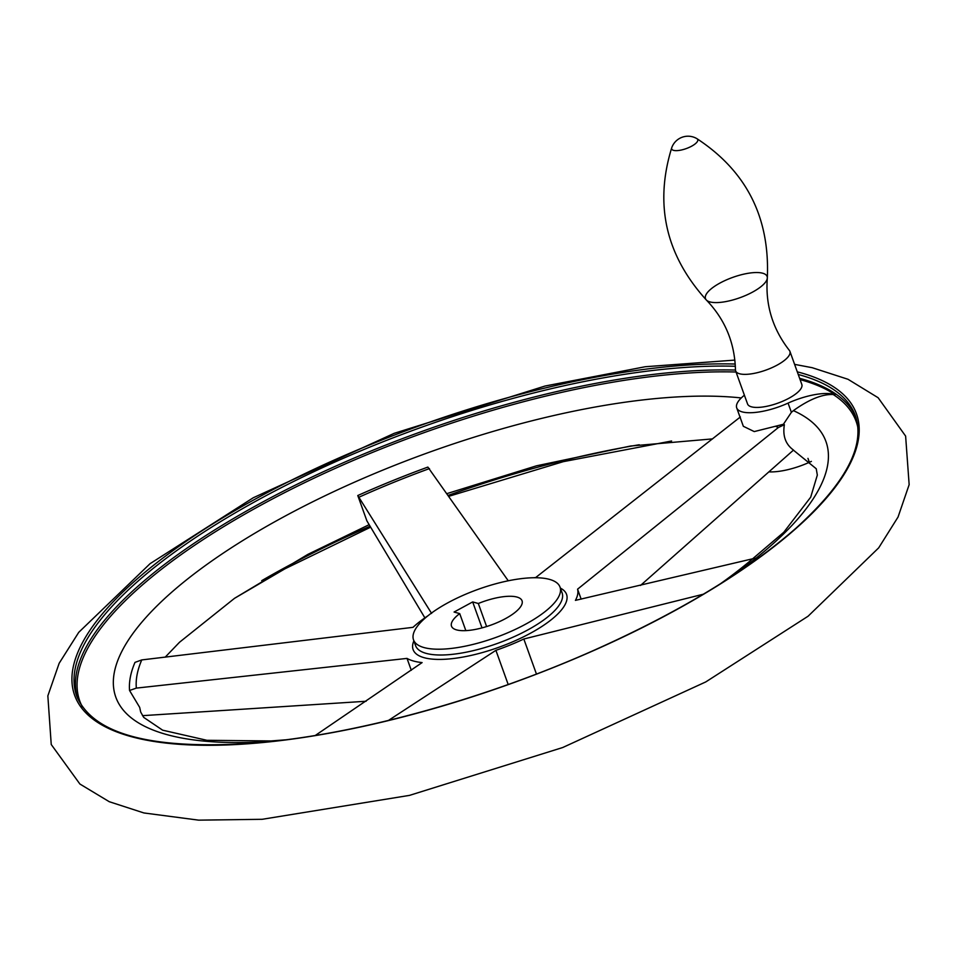 <?xml version="1.0" encoding="UTF-8"?>
<svg xmlns="http://www.w3.org/2000/svg" width="957" height="957" viewBox="0 0 957 957"><rect width="100%" height="100%" fill="white"/><g stroke="black" fill="none" stroke-linecap="round" stroke-linejoin="round"><path stroke-width="1.44" d="M833.212 394.523L835.114 394.703A40.373 13.29 -19.8 0 0 788.066 403.112L791.391 412.323L793.389 410.625C809.132 399.38 822.41 394.009 833.212 394.523A412.587 135.846 160.2 0 1 857.927 427.815M640.484 585.469L793.509 450.077C785.565 444.323 782.527 435.866 784.381 424.705L778.364 427.516L577.573 589.177L581.162 599.13M431.607 613.413L357.774 495.535A363.6 119.721 160.2 0 1 427.875 467.088L508.263 580.791M533.599 577.753A93.714 30.851 -19.8 0 1 535.681 577.55L740.359 416.965M577.573 589.177A93.714 30.851 -19.8 0 1 575.42 600.374L755.109 558.206M411.295 670.295L407.012 658.404L136.337 688.107L129.554 690.487A363.6 119.721 160.2 0 1 134.985 662.388L141.768 659.923L413.005 627.337A93.714 30.851 -19.8 0 1 427.911 615.794M448.02 602.719A77.852 25.636 160.2 0 1 560.024 587.108A77.852 25.636 160.2 0 1 495.451 637.601A77.852 25.636 160.2 0 1 413.52 639.85A77.852 25.636 160.2 0 1 448.02 602.719M129.554 690.487L139.686 707.39L140.703 712.08L143.741 717.403L162.63 730.179L206.903 740.299L271.046 740.945L285.33 739.845M142.485 715.669L366.124 701.254M315.308 735.454L422.109 662.591A93.714 30.851 -19.8 0 1 407.012 658.404M791.391 412.323L783.4 424.274A363.6 119.721 160.2 0 1 784.381 424.705M793.425 450.161L816.237 468.751L817.326 475.067L810.699 497.173L783.795 532.248L736.603 572.465L722.547 582.43M357.774 495.535L366.902 520.907L424.884 617.863M388.398 720.465L495.893 650.341A93.714 30.851 -19.8 0 0 523.826 639.013L536.446 674.051M783.4 424.274L754.248 431.583L743.338 426.296L736.711 407.885A40.373 13.29 -19.8 0 0 788.066 403.112M703.347 594.213L523.826 639.013M495.893 650.341L508.191 684.506M835.114 394.703A413.364 136.097 -19.8 0 0 800.088 379.606M472.674 601.929L478.321 603.496A37.49 12.345 160.2 0 1 522.043 600.781A37.49 12.345 160.2 0 1 490.953 625.088A37.49 12.345 160.2 0 1 451.501 626.177A37.49 12.345 160.2 0 1 459.719 613.604L454.073 612.037L472.674 601.929L482.017 627.888M459.719 613.604L465.844 630.627M478.321 603.496L486.611 626.548M671.742 147.701C654.217 204.427 665.773 255.22 706.398 300.067C724.999 319.399 734.689 342.642 735.466 369.821A28.842 9.498 -19.8 0 0 735.646 370.897L747.561 403.974A28.842 9.498 -19.8 0 0 789.047 398.184A28.842 9.498 -19.8 0 0 801.822 384.439L789.92 351.363A28.842 9.498 -19.8 0 0 789.369 350.406C772.646 328.981 765.289 304.888 767.311 278.14L767.311 278.14A32.753 10.778 -19.8 0 0 732.643 277.422A32.753 10.778 -19.8 0 0 706.398 300.067L706.398 300.067A32.753 10.778 -19.8 0 0 752.597 292.088A32.753 10.778 -19.8 0 0 767.311 278.14C770.014 217.682 746.544 171.183 696.887 138.645A17.298 17.298 0 0 0 671.742 147.701A13.841 4.558 -19.8 0 0 677.508 150.596A13.841 4.558 -19.8 0 0 691.6 146.206A13.841 4.558 -19.8 0 0 696.887 138.645M744.402 395.217A40.373 13.29 -19.8 0 0 736.711 407.885M769.021 471.873A40.373 13.29 -19.8 0 0 809.371 462.291A40.373 13.29 -19.8 0 1 811.404 461.394M735.646 370.897A28.842 9.498 -19.8 0 0 777.132 365.119A28.842 9.498 -19.8 0 0 789.92 351.363M560.024 587.108L562.106 592.897A77.852 25.636 160.2 0 1 497.544 643.391A77.852 25.636 160.2 0 1 415.601 645.652L413.52 639.85M560.395 588.124A81.536 26.844 160.2 0 1 520.022 638.522A81.536 26.844 160.2 0 1 441.488 659.397A81.536 26.844 160.2 0 1 413.879 640.867M793.389 410.625A377.381 124.254 160.2 0 1 730.586 577.262M275.843 740.993A377.381 124.254 160.2 0 1 201.425 568.434A377.381 124.254 160.2 0 1 741.292 397.945M136.337 688.107A356.315 117.316 160.2 0 1 141.768 659.923M359.174 497.114A356.315 117.316 160.2 0 1 429.466 468.583M775.409 426.236A356.315 117.316 160.2 0 1 778.364 427.516M753.099 558.409A356.315 117.316 160.2 0 1 720.382 583.794M82.446 707.008A412.587 135.846 160.2 0 1 262.613 504.243A412.587 135.846 160.2 0 1 736.053 372.022M261.716 580.672A413.795 136.241 160.2 0 1 284.899 567.657A413.795 136.241 160.2 0 1 370.084 526.242M448.211 495.379A413.795 136.241 160.2 0 1 639.24 444.754M797.289 371.842A415.482 136.803 160.2 0 1 675.809 610.099A415.482 136.803 160.2 0 1 131.671 736.758A415.482 136.803 160.2 0 1 258.773 497.185A415.482 136.803 160.2 0 1 735.227 364.043M798.234 374.474A413.795 136.241 160.2 0 1 855.414 415.852C865.463 445.783 845.677 483.201 796.068 528.097C747.01 571.066 680.355 611.475 596.103 649.348C485.378 698.969 357.152 734.378 257.768 742.823C153.587 750.563 93.248 735.024 76.751 696.194A413.795 136.241 160.2 0 1 260.125 498.848A413.795 136.241 160.2 0 1 735.359 366.268M77.469 698.072A413.795 136.241 160.2 0 1 261.512 502.688A413.795 136.241 160.2 0 1 735.478 370.06M799.609 378.314A413.795 136.241 160.2 0 1 856.06 417.766M807.959 458.367L809.371 462.291M712.606 438.892L630.567 446.022L536.47 465.82L446.967 493.609M369.151 524.675L307.951 554.33L234.525 598.316L179.509 642.267L165.166 657.196M370.634 527.175L284.863 568.853L234.417 598.388M671.611 440.998L563.314 461.657L448.845 496.3M734.88 360.095L645.245 366.734L545.047 386.03L394.248 433.306L253.246 497.772L150.082 563.673L78.749 632.326L59.155 663.285L47.85 695.847L51.235 744.498L79.898 784.022L109.254 801.703L143.921 812.96L198.649 820.149L262.158 819.3L409.524 795.375L562.704 747.525L705.776 681.922L808.079 616.224L878.693 547.847L898.037 517.055L909.15 484.661L905.621 436.093L878.131 397.729L848.01 379.283L812.218 367.703L794.597 364.366"/></g></svg>

